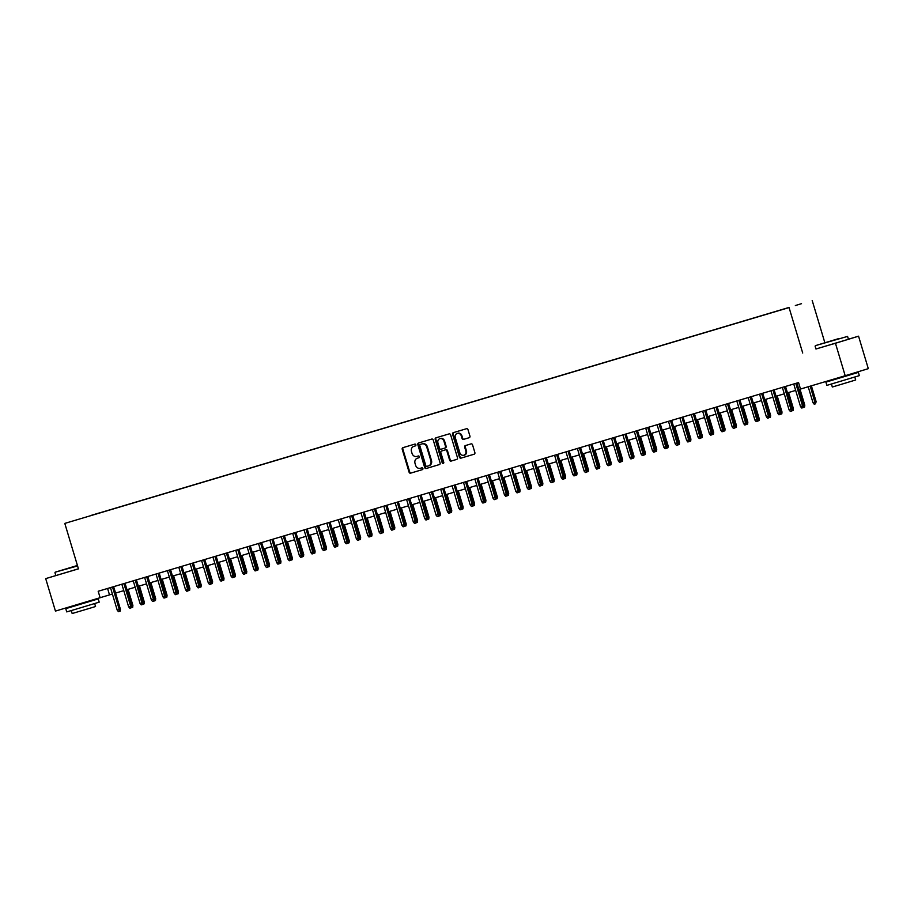 <?xml version="1.0" encoding="UTF-8"?>
<svg xmlns="http://www.w3.org/2000/svg" width="914" height="914" viewBox="0 0 914 914"><rect width="100%" height="100%" fill="white"/><g stroke="black" fill="none" stroke-linecap="round" stroke-linejoin="round"><path stroke-width="1.37" d="M415.87 444.775A0.937 0.811 -107.1 0 0 414.83 444.113L402.948 447.654A1.325 1.165 -107.1 0 0 402.217 449.265L409.095 472.207A1.325 1.165 -107.1 0 0 410.603 473.155L422.474 469.613A0.937 0.811 -107.1 0 0 421.937 467.831L420.406 468.288A4.262 3.736 -107.1 0 1 415.607 465.272L415.025 463.364A4.262 3.736 -107.1 0 1 417.355 458.222L418.92 457.754A0.937 0.811 -107.1 0 0 418.384 455.972L416.841 456.429A4.262 3.736 -107.1 0 1 412.043 453.413L411.471 451.505A4.262 3.736 -107.1 0 1 413.802 446.363A4.262 3.736 -107.1 0 0 413.802 446.363L415.356 445.895A0.937 0.811 -107.1 0 0 415.87 444.775M801.509 303.677L795.351 305.539L801.509 303.677M469.19 437.703A1.325 1.165 -107.1 0 0 469.933 436.092L467.991 429.66A1.325 1.165 -107.1 0 0 466.494 428.712L453.31 432.653A1.325 1.165 -107.1 0 0 452.567 434.253L459.456 457.206A1.325 1.165 -107.1 0 0 460.953 458.143L474.149 454.212A1.325 1.165 -107.1 0 0 474.88 452.601L472.549 444.832A1.325 1.165 -107.1 0 0 471.053 443.884L465.397 445.575A1.325 1.165 -107.1 0 0 464.666 447.175L465.82 451.036A3.565 3.119 -107.1 0 1 459.845 452.818L455.309 437.715A3.565 3.119 -107.1 0 1 461.296 435.932L462.05 438.446A1.325 1.165 -107.1 0 0 463.547 439.383L469.213 437.703M417.984 458.028A4.262 3.736 -107.1 0 0 417.984 458.028L417.355 458.222A4.262 3.736 -107.1 0 0 417.355 458.222L419 457.731M815.951 348.965L835.453 343.264L845.187 375.734L868.3 368.65L858.554 336.181L848.421 339.208M802.709 353.021L789.068 307.572L64.803 523.402L789.068 307.572M78.421 568.805L45.7 578.619L78.444 568.862L64.803 523.402M45.7 578.619L55.446 611.089L112.388 594.031M845.187 375.734L800.493 389.056L798.55 382.566L98.186 591.267L100.14 597.767M433.236 440.022A1.325 1.165 -107.1 0 0 431.728 439.074L418.543 443.004A1.325 1.165 -107.1 0 0 417.812 444.615L424.69 467.568A1.325 1.165 -107.1 0 0 426.187 468.505L439.383 464.575A1.325 1.165 -107.1 0 0 440.114 462.964L433.236 440.022M435.921 437.829L449.117 433.899A1.325 1.165 -107.1 0 1 450.613 434.836L457.503 457.788A1.325 1.165 -107.1 0 1 456.772 459.388A1.325 1.165 -107.1 0 0 456.772 459.388L451.116 461.079A1.325 1.165 -107.1 0 1 449.619 460.13L446.832 450.831A1.325 1.165 -107.1 0 0 445.324 449.882L441.576 451.002A1.325 1.165 -107.1 0 0 440.845 452.613L443.758 462.301A0.937 0.811 -107.1 0 1 442.193 462.77L435.19 439.44A1.325 1.165 -107.1 0 1 435.921 437.829L435.921 437.829M90.269 515.656L98.735 513.108L90.269 515.656M788.279 307.744L98.164 513.439M788.291 307.664L98.186 513.314M835.453 343.264L858.554 336.181M824.862 342.75L812.18 300.478M115.564 593.083L123.778 590.638M126.955 589.69L135.169 587.245M139.476 585.965L144.286 601.995L143.167 602.337L138.345 586.297L146.548 583.852M150.867 582.572L155.677 598.601L154.546 598.944L149.736 582.904L157.939 580.459M161.115 579.51L169.33 577.065M173.637 575.774L178.447 591.815L177.327 592.158L172.518 576.117L180.721 573.672M188.707 588.765L183.897 572.724L192.111 570.279M196.419 568.988L201.229 585.029L200.097 585.371L195.288 569.331L203.491 566.886M207.798 565.595L212.608 581.635L211.488 581.978L206.678 565.937L214.881 563.492M222.867 578.585L218.069 562.544L226.272 560.099M230.579 558.808L235.389 574.849L234.27 575.192L229.448 559.151L237.663 556.706M241.97 555.415L246.78 571.456L245.66 571.844L240.839 555.758L249.042 553.313M253.349 552.022L258.159 568.062L257.04 568.405L252.23 552.364L260.433 549.92M264.74 548.629L269.55 564.669L268.43 565.012L263.62 548.971L271.824 546.526M276.131 545.235L280.941 561.276L279.821 561.619L275 545.578L283.214 543.133M287.522 541.842L292.331 557.883L291.2 558.226L286.39 542.185L294.594 539.74M298.901 538.449L303.722 554.478L302.603 554.878L297.781 538.792L305.984 536.347M310.292 535.056L315.102 551.085L313.982 551.439L309.172 535.387L317.375 532.942M321.682 531.662L326.492 547.692L325.373 548.046L320.551 531.994L328.766 529.549M331.942 528.612L340.145 526.156M344.452 524.876L349.274 540.905L348.143 541.259L343.333 525.207L351.536 522.762M354.712 521.825L362.927 519.369M367.234 518.089L372.044 534.119L370.924 534.462L366.103 518.421L374.317 515.976M378.625 514.696L383.434 530.726L382.303 531.068L377.493 515.028L385.697 512.583M388.873 511.634L397.087 509.189M401.395 507.91L406.204 523.939L405.085 524.282L400.275 508.241L408.478 505.796M416.464 520.9L411.654 504.848L419.869 502.403M424.176 501.123L428.986 517.153L427.855 517.495L423.045 501.455L431.248 499.01M435.567 497.73L440.377 513.759L439.246 514.102L434.436 498.061L442.639 495.617M450.625 510.709L445.826 494.668L454.029 492.223M458.337 490.944L463.147 506.973L462.027 507.316L457.206 491.275L465.42 488.83M469.727 487.55L474.537 503.58L473.406 503.922L468.596 487.882L476.8 485.437M481.118 484.157L485.928 500.187L484.797 500.529L479.987 484.489L488.19 482.044M492.497 480.764L497.307 496.793L496.188 497.136L491.378 481.095L499.581 478.65M503.888 477.371L508.698 493.4L507.578 493.743L502.757 477.702L510.972 475.257M515.279 473.978L520.089 490.007L518.958 490.35L514.148 474.309L522.351 471.864M526.67 470.573L531.48 486.614L530.349 486.956L525.539 470.916L533.742 468.471M538.049 467.18L542.859 483.22L541.739 483.563L536.929 467.522L545.132 465.077M549.44 463.786L554.25 479.827L553.13 480.216L548.309 464.129L556.523 461.684M560.83 460.393L565.64 476.434L564.509 476.777L559.699 460.736L567.902 458.291M572.221 457L577.031 473.041L575.9 473.383L571.09 457.343L579.293 454.898M582.469 453.95L590.684 451.505M594.991 450.214L599.801 466.254L598.681 466.597L593.86 450.556L602.075 448.111M606.382 446.82L611.192 462.861L610.061 463.204L605.251 447.163L613.454 444.718M616.63 443.77L624.845 441.325M629.152 440.034L633.962 456.075L632.842 456.417L628.032 440.377L636.235 437.932M644.221 453.024L639.412 436.983L647.626 434.538M651.933 433.247L656.743 449.277L655.612 449.631L650.802 433.59L659.005 431.145M663.324 429.854L668.134 445.883L667.014 446.283L662.193 430.186L670.396 427.741M678.382 442.844L673.584 426.792L681.787 424.347M686.094 423.068L690.904 439.097L689.784 439.451L684.963 423.399L693.178 420.954M696.354 420.017L704.557 417.561M708.876 416.281L713.685 432.311L712.554 432.665L707.744 416.613L715.948 414.168M720.255 412.888L725.065 428.917L723.957 429.317L719.135 413.219L727.338 410.774M731.646 409.495L736.456 425.524L735.336 425.867L730.514 409.826L738.729 407.381M743.036 406.102L747.846 422.131L746.715 422.474L741.905 406.433L750.108 403.988M754.427 402.708L759.237 418.738L758.106 419.08L753.296 403.04L761.499 400.595M765.806 399.315L770.616 415.344L769.497 415.687L764.687 399.647L772.89 397.202M777.197 395.922L782.007 411.951L780.887 412.294L776.066 396.253L784.281 393.808M788.588 392.529L793.398 408.558L792.267 408.901L787.457 392.86L795.66 390.415M799.979 389.136L804.788 405.165L803.657 405.508L798.847 389.467L800.47 388.987M107.578 588.467L109.509 594.888M415.447 445.872L414.453 446.169A4.262 3.736 -107.1 0 0 414.419 446.169A4.262 3.736 -107.1 0 0 414.396 446.181M403.474 447.494A1.325 1.165 -107.1 0 0 402.834 449.071L409.723 472.012A1.325 1.165 -107.1 0 0 411.22 472.961L422.554 469.579M419.069 442.844A1.325 1.165 -107.1 0 0 418.429 444.421L425.318 467.374A1.325 1.165 -107.1 0 0 426.815 468.311L439.474 464.541M429.157 465.672L429.134 465.683A4.262 3.736 -107.1 0 0 431.488 460.53L427.352 446.763A4.262 3.736 -107.1 0 0 422.554 443.747L420.303 444.433A0.937 0.811 -107.1 0 0 420.303 444.433A0.937 0.811 -107.1 0 0 419.789 445.552L425.833 465.694A0.937 0.811 -107.1 0 0 426.884 466.357L428.506 465.866A4.262 3.736 -107.1 0 0 428.529 465.866A4.262 3.736 -107.1 0 0 430.86 460.725L426.724 446.957A4.262 3.736 -107.1 0 0 421.925 443.941L420.931 444.238A0.937 0.811 -107.1 0 0 420.92 444.238M456.863 459.365L451.116 461.079M442.193 450.808L442.205 450.808A1.325 1.165 -107.1 0 0 442.193 450.819A1.325 1.165 -107.1 0 0 442.193 450.808L445.952 449.699A1.325 1.165 -107.1 0 1 447.449 450.636L450.248 459.948A1.325 1.165 -107.1 0 0 451.745 460.885M436.446 437.669A1.325 1.165 -107.1 0 0 435.818 439.246L442.81 462.575A0.937 0.811 -107.1 0 0 443.53 463.249M443.93 441.176A3.565 3.119 -107.1 0 0 437.943 442.959L439.543 448.271A1.325 1.165 -107.1 0 0 441.051 449.22L444.787 448.1A1.325 1.165 -107.1 0 0 445.529 446.489L443.93 441.176L444.558 440.982A3.565 3.119 -107.1 0 0 440.217 438.583M444.81 448.1L445.415 447.906A1.325 1.165 -107.1 0 0 446.146 446.306L445.529 446.489M444.558 440.982L446.146 446.306M457.571 433.339A3.565 3.119 -107.1 0 1 461.913 435.738L462.667 438.252A1.325 1.165 -107.1 0 0 464.175 439.2L469.293 437.669M464.186 455.218A3.565 3.119 -107.1 0 0 466.448 450.842L465.82 451.036M465.934 445.415A1.325 1.165 -107.1 0 0 465.295 446.992L466.448 450.842M453.835 432.493A1.325 1.165 -107.1 0 0 453.195 434.059L460.085 457.011A1.325 1.165 -107.1 0 0 461.581 457.948L474.24 454.178M126.966 589.69L131.776 605.731L132.896 605.388L128.086 589.359M132.896 605.388L132.701 607.284L131.605 607.616M131.776 605.731L125.024 583.269M131.799 605.845L132.073 607.479M112.513 587.005L119.288 609.558L120.408 609.215L120.214 611.123L119.585 611.306L119.288 609.558L117.232 610.175L110.468 587.611M120.408 609.215L113.644 586.662M119.585 611.306L118.443 611.649L117.232 610.175M77.416 565.458L55.24 572.164L77.427 565.492M77.564 565.949L55.24 572.164M90.817 601.081L98.232 598.91L99.203 602.155L75.165 609.421L66.733 611.9L65.762 608.644L73.154 606.382M98.232 598.91L65.762 608.644M94.668 603.56L95.559 606.508L89.823 608.267L72.172 613.523L71.292 610.575M90.669 600.589L77.747 605.079L73.166 606.428L72.994 605.856M838.846 338.557L815.379 345.641L838.846 338.557M815.105 346.155L815.962 349.011L848.432 339.265L847.575 336.409L815.379 345.641M835.03 339.722L823.308 343.264L835.03 339.722M850.957 374.557L858.372 372.386L859.343 375.631L826.873 385.377L825.902 382.132L833.134 379.333M858.372 372.386L825.902 382.132M854.807 377.036L855.698 379.984L838.389 385.217L832.323 386.999L831.432 384.051M850.797 374.02L850.968 374.603L833.305 379.904M144.286 601.995L144.092 603.891L142.995 604.223M133.238 580.824L140.013 603.389L143.178 602.429L143.464 604.085M155.677 598.601L155.471 600.498L154.386 600.829M154.546 598.944L147.805 576.483M154.569 599.058L154.854 600.692M161.127 579.51L165.937 595.551L167.056 595.208L162.246 579.179M167.056 595.208L166.862 597.105L165.777 597.436M156.02 574.038L162.783 596.602L165.96 595.642L166.234 597.299M178.447 591.815L178.253 593.712L177.156 594.043M167.399 570.644L174.174 593.209L177.35 592.249L177.624 593.906M123.904 583.612L130.668 606.165L131.799 605.822L130.976 607.913L130.668 606.165L128.623 606.782L121.848 584.217M130.976 607.913L129.834 608.256L128.623 606.782M140.013 603.389L141.224 604.862L142.984 604.337L143.178 602.429L136.415 579.876M142.356 604.52L135.295 580.219M146.674 576.825L153.449 599.378L154.569 599.036L154.375 600.944L153.746 601.126L153.449 599.378L151.393 599.995L144.629 577.431M153.746 601.126L152.604 601.469L151.393 599.995M162.783 596.602L163.994 598.076L165.765 597.55L165.96 595.642L159.196 573.089M165.137 597.733L158.065 573.432M188.718 588.765L189.838 588.422L185.028 572.381M189.838 588.422L189.644 590.318L188.547 590.65M188.73 588.879L189.015 590.513M174.174 593.209L175.385 594.683L176.528 594.34L177.35 592.249L170.575 569.696M176.528 594.34L169.456 570.039M201.229 585.029L201.023 586.925L199.938 587.256M190.181 563.858L196.944 586.422L200.12 585.463L200.406 587.119M180.846 566.646L187.61 589.199L188.73 588.856L187.907 590.947L187.61 589.199L185.565 589.816L178.79 567.251M188.73 588.856L181.966 566.303M187.907 590.947L186.776 591.289L185.565 589.816M212.608 581.635L212.414 583.532L211.328 583.863M211.511 582.092L211.785 583.726M196.944 586.422L198.155 587.896L199.298 587.553L200.12 585.463L193.357 562.91M199.298 587.553L192.226 563.253M222.89 578.631L223.999 578.242L219.189 562.201M223.999 578.242L223.804 580.139L222.708 580.47M212.951 557.072L219.726 579.636L222.902 578.676L223.176 580.333M203.616 559.848L210.391 582.412L211.511 582.069L210.688 584.16L210.391 582.412L208.335 583.029L201.571 560.465M211.511 582.069L204.747 559.517M210.688 584.16L209.546 584.503L208.335 583.029M235.389 574.849L235.195 576.745L234.098 577.077M224.341 553.678L231.116 576.243L234.281 575.283L234.567 576.94M219.726 579.636L220.937 581.11L222.079 580.767L222.902 578.676L216.127 556.123M222.079 580.767L215.007 556.455M246.78 571.456L246.574 573.352L245.489 573.684M245.672 571.913L245.957 573.546M231.116 576.243L232.327 577.717L233.458 577.374L234.281 575.283L227.517 552.73M233.458 577.374L226.398 553.061M258.159 568.062L257.965 569.959L256.88 570.29M247.123 546.892L253.886 569.456L257.062 568.497L257.337 570.153M237.777 549.668L244.552 572.233L245.672 571.89L244.849 573.981L244.552 572.233L242.496 572.85L235.732 550.285M245.672 571.89L238.908 549.337M244.849 573.981L243.707 574.323L242.496 572.85M269.55 564.669L269.356 566.566L268.259 566.897M268.43 565.012L261.678 542.55M268.453 565.126L268.727 566.76M253.886 569.456L255.097 570.93L256.24 570.587L257.062 568.497L250.299 545.944M256.24 570.587L249.168 546.275M280.941 561.276L280.747 563.173L279.65 563.504M269.893 540.105L276.668 562.658L279.833 561.71L280.118 563.367M260.559 542.882L267.322 565.446L268.453 565.103L267.631 567.194L267.322 565.446L265.277 566.063L258.502 543.499M267.631 567.194L266.488 567.537L265.277 566.063M292.331 557.883L292.126 559.779L291.04 560.111M281.284 536.712L288.047 559.265L291.223 558.317L291.509 559.974M276.668 562.658L277.879 564.144L279.638 563.607L279.833 561.71L273.069 539.157M279.01 563.801L271.949 539.489M303.722 554.478L303.517 556.386L302.431 556.717M292.674 533.319L299.438 555.872L302.614 554.924L302.888 556.58M288.047 559.265L289.258 560.75L291.029 560.213L291.223 558.317L284.46 535.764M290.401 560.408L283.329 536.095M315.102 551.085L314.907 552.993L313.81 553.324M304.054 529.926L310.829 552.479L314.005 551.53L314.279 553.187M299.438 555.872L300.649 557.357L302.42 556.82L302.614 554.924L295.85 532.371M301.791 557.014L294.719 532.702M326.492 547.692L326.298 549.6L325.201 549.931M325.373 548.046L318.62 525.584M325.384 548.149L325.67 549.794M310.829 552.479L312.04 553.964L313.799 553.427L314.005 551.53L307.241 528.978M313.182 553.621L306.11 529.309M331.942 528.6L336.752 544.653L337.883 544.298L333.073 528.269M337.883 544.298L337.677 546.206L336.592 546.538M326.835 523.139L333.599 545.692L336.775 544.744L337.06 546.401M317.501 525.916L324.264 548.48L325.384 548.137L324.561 550.228L324.264 548.48L322.219 549.086L315.444 526.533M324.561 550.228L323.43 550.571L322.219 549.086M349.274 540.905L349.068 542.813L347.983 543.144M338.226 519.746L344.989 542.299L348.165 541.351L348.44 543.007M333.599 545.692L334.81 547.178L336.581 546.641L336.775 544.744L330.011 522.191M335.952 546.835L328.88 522.522M354.723 521.814L359.545 537.912L360.653 537.512L355.843 521.483M360.653 537.512L360.459 539.42L359.362 539.751M349.605 516.353L356.38 538.906L359.556 537.958L359.83 539.603M344.989 542.299L346.2 543.773L347.343 543.442L348.165 541.351L341.402 518.798M347.343 543.442L340.271 519.129M372.044 534.119L371.849 536.027L370.753 536.358M360.996 512.948L367.771 535.513L370.935 534.564L371.221 536.21M356.38 538.906L357.591 540.38L358.734 540.048L359.556 537.958L352.793 515.405M358.734 540.048L351.662 515.736M383.434 530.726L383.229 532.634L382.143 532.965M382.303 531.068L375.563 508.618M382.326 531.183L382.612 532.816M367.771 535.513L368.982 536.986L370.113 536.655L370.935 534.564L364.172 512.011M370.113 536.655L363.052 512.343M388.884 511.634L393.694 527.675L394.825 527.332L390.004 511.303M394.825 527.332L394.62 529.24L393.534 529.572M383.777 506.162L390.541 528.726L393.717 527.778L393.991 529.423M374.432 508.949L381.207 531.514L382.326 531.171L381.504 533.262L381.207 531.514L379.15 532.119L372.386 509.555M381.504 533.262L380.361 533.593L379.15 532.119M406.204 523.939L406.01 525.847L404.913 526.178M405.108 524.396L405.382 526.03M390.541 528.726L391.752 530.2L392.894 529.869L393.717 527.778L386.953 505.225M392.894 529.869L385.822 505.556M416.476 520.946L417.595 520.546L412.785 504.517M417.595 520.546L417.401 522.454L416.304 522.774M406.547 499.375L413.322 521.94L416.487 520.98L416.773 522.637M428.986 517.153L428.78 519.061L427.695 519.381M417.938 495.982L424.702 518.546L427.878 517.587L428.163 519.243M440.377 513.759L440.171 515.656L439.086 515.987M439.268 514.216L439.543 515.85M397.213 502.163L403.977 524.727L405.108 524.373L404.285 526.475L403.977 524.727L401.932 525.333L395.156 502.769M405.108 524.373L398.344 501.832M404.285 526.475L403.143 526.807L401.932 525.333M413.322 521.94L414.533 523.414L415.664 523.082L416.487 520.98L409.723 498.438M415.664 523.082L408.604 498.77M424.702 518.546L425.913 520.02L427.055 519.689L427.878 517.587L421.114 495.034M427.055 519.689L419.983 495.377M450.648 510.766L451.756 510.366L446.946 494.337M451.756 510.366L451.562 512.263L450.465 512.594M440.708 489.196L447.483 511.76L450.659 510.8L450.933 512.457M431.374 491.983L438.149 514.548L439.268 514.194L438.446 516.296L438.149 514.548L436.092 515.153L429.329 492.589M439.268 514.194L432.505 491.641M438.446 516.296L437.303 516.627L436.092 515.153M463.147 506.973L462.952 508.87L461.856 509.201M462.027 507.316L455.275 484.854M462.038 507.43L462.324 509.064M447.483 511.76L448.694 513.234L450.453 512.708L450.659 510.8L443.896 488.247M449.837 512.891L442.764 488.59M474.537 503.58L474.332 505.476L473.246 505.808M463.489 482.409L470.253 504.974L473.429 504.014L473.715 505.671M454.155 485.197L460.919 507.75L462.038 507.407L461.844 509.315L461.216 509.498L460.919 507.75L458.874 508.367L452.099 485.802M461.216 509.498L460.085 509.841L458.874 508.367M485.928 500.187L485.722 502.083L484.637 502.414M474.88 479.016L481.644 501.58L484.82 500.621L485.094 502.277M470.253 504.974L471.475 506.447L473.235 505.922L473.429 504.014L466.666 481.461M472.607 506.105L465.534 481.804M497.307 496.793L497.113 498.69L496.016 499.021M496.188 497.136L489.447 474.674M496.211 497.25L496.485 498.884M481.644 501.58L482.855 503.054L484.626 502.529L484.82 500.621L478.056 478.068M483.997 502.711L476.925 478.41M508.698 493.4L508.504 495.297L507.407 495.628M497.65 472.23L504.425 494.794L507.601 493.834L507.876 495.491M488.316 475.017L495.08 497.57L496.211 497.227L495.388 499.318L495.08 497.57L493.034 498.187L486.259 475.623M495.388 499.318L494.246 499.661L493.034 498.187M520.089 490.007L519.883 491.903L518.798 492.235M518.958 490.35L512.217 467.888M518.981 490.464L519.266 492.098M504.425 494.794L505.636 496.268L507.396 495.742L507.601 493.834L500.826 471.281M506.767 495.925L499.707 471.624M531.48 486.614L531.274 488.51L530.189 488.841M520.432 465.443L527.195 488.007L530.371 487.048L530.646 488.704M511.086 468.231L517.861 490.784L518.981 490.441L518.786 492.349L518.158 492.532L517.861 490.784L515.804 491.401L509.041 468.836M518.158 492.532L517.027 492.875L515.804 491.401M542.859 483.22L542.665 485.117L541.568 485.448M531.822 462.05L538.586 484.614L541.762 483.655L542.036 485.311M527.195 488.007L528.406 489.481L529.549 489.139L530.371 487.048L523.608 464.495M529.549 489.139L522.477 464.838M554.25 479.827L554.055 481.724L552.959 482.055M553.141 480.284L553.427 481.918M538.586 484.614L539.797 486.088L540.939 485.745L541.762 483.655L534.998 461.102M540.939 485.745L533.867 461.444M565.64 476.434L565.435 478.33L564.349 478.662M554.592 455.263L561.356 477.828L564.532 476.868L564.818 478.525M545.258 458.051L552.022 480.604L553.153 480.261L552.319 482.352L552.022 480.604L549.977 481.221L543.202 458.657M553.153 480.261L546.378 457.708M552.319 482.352L551.188 482.695L549.977 481.221M577.031 473.041L576.825 474.937L575.74 475.269M575.9 473.383L569.159 450.922M575.923 473.498L576.197 475.131M561.356 477.828L562.578 479.302L564.338 478.765L564.532 476.868L557.769 454.315M563.71 478.959L556.637 454.646M582.481 453.95L587.291 469.99L588.41 469.647L583.6 453.607M588.41 469.647L588.216 471.544L587.119 471.875M577.374 448.477L584.137 471.041L587.314 470.082L587.588 471.738M568.028 451.253L574.803 473.818L575.923 473.475L575.1 475.566L574.803 473.818L572.747 474.435L565.983 451.87M575.1 475.566L573.958 475.908L572.747 474.435M599.801 466.254L599.607 468.151L598.51 468.482M598.693 466.711L598.978 468.345M584.137 471.041L585.348 472.515L586.491 472.172L587.314 470.082L580.55 447.529M586.491 472.172L579.419 447.86M611.192 462.861L610.986 464.758L609.901 465.089M610.084 463.318L610.369 464.952M590.81 444.467L597.573 467.031L598.704 466.688L597.87 468.779L597.573 467.031L595.528 467.648L588.753 445.084M598.704 466.688L591.929 444.135M597.87 468.779L596.739 469.122L595.528 467.648M616.642 443.77L621.451 459.811L622.583 459.468L617.773 443.427M622.583 459.468L622.377 461.364L621.292 461.696M611.535 438.297L618.298 460.862L621.474 459.902L621.76 461.559M602.189 441.074L608.964 463.638L610.084 463.295L609.261 465.386L608.964 463.638L606.907 464.255L600.144 441.691M610.084 463.295L603.32 440.742M609.261 465.386L608.13 465.729L606.907 464.255M633.962 456.075L633.768 457.971L632.671 458.302M632.865 456.52L633.139 458.165M618.298 460.862L619.509 462.335L620.652 461.993L621.474 459.902L614.711 437.349M620.652 461.993L613.58 437.68M644.233 453.07L645.353 452.681L640.543 436.641M645.353 452.681L645.158 454.578L644.062 454.909M634.305 431.511L641.08 454.064L644.256 453.116L644.53 454.772M624.97 434.287L631.734 456.851L632.865 456.509L632.042 458.599L631.734 456.851L629.689 457.457L622.925 434.904M632.865 456.509L626.101 433.956M632.042 458.599L630.9 458.942L629.689 457.457M656.743 449.277L656.538 451.185L655.452 451.516M645.695 428.118L652.459 450.671L655.635 449.722L655.921 451.379M641.08 454.064L642.291 455.549L644.05 455.012L644.256 453.116L637.481 430.563M643.422 455.206L636.361 430.894M668.134 445.883L667.928 447.791L666.843 448.123M657.086 424.724L663.85 447.277L667.026 446.329L667.311 447.986M652.459 450.671L653.681 452.156L655.441 451.619L655.635 449.722L648.871 427.169M654.812 451.813L647.74 427.501M678.405 442.89L679.513 442.49L674.703 426.461M679.513 442.49L679.319 444.398L678.222 444.73M668.477 421.331L675.24 443.884L678.417 442.936L678.691 444.592M663.85 447.277L665.061 448.763L666.832 448.226L667.026 446.329L660.262 423.776M666.203 448.42L659.131 424.107M690.904 439.097L690.71 441.005L689.613 441.336M689.784 439.451L683.032 416.99M689.796 439.554L690.081 441.199M675.24 443.884L676.451 445.369L678.211 444.832L678.417 442.936L671.653 420.383M677.594 445.027L670.522 420.714M696.354 420.006L701.164 436.058L702.295 435.704L697.485 419.675M702.295 435.704L702.089 437.612L701.004 437.943M691.247 414.545L698.01 437.098L701.187 436.149L701.472 437.795M681.913 417.321L688.676 439.885L689.807 439.543L688.973 441.633L688.676 439.885L686.631 440.491L679.856 417.938M688.973 441.633L687.842 441.976L686.631 440.491M713.685 432.311L713.48 434.219L712.394 434.55M702.638 411.151L709.401 433.704L712.577 432.756L712.863 434.401M698.01 437.098L699.233 438.571L700.364 438.24L701.187 436.149L694.423 413.596M700.364 438.24L693.292 413.928M725.065 428.917L724.871 430.825L723.774 431.157M714.028 407.747L720.792 430.311L723.968 429.363L724.242 431.008M709.401 433.704L710.612 435.178L711.755 434.847L712.577 432.756L705.814 410.203M711.755 434.847L704.683 410.535M736.456 425.524L736.261 427.432L735.164 427.763M725.408 404.354L732.183 426.918L735.359 425.97L735.633 427.615M720.792 430.311L722.003 431.785L723.145 431.454L723.968 429.363L717.204 406.81M723.145 431.454L716.073 407.141M747.846 422.131L747.641 424.039L746.555 424.37M746.715 422.474L739.974 400.024M746.738 422.588L747.024 424.222M732.183 426.918L733.394 428.392L734.525 428.06L735.359 425.97L728.584 403.417M734.525 428.06L727.464 403.748M759.237 418.738L759.031 420.646L757.946 420.977M748.189 397.567L754.953 420.132L758.129 419.172L758.414 420.828M738.843 400.355L745.618 422.919L746.738 422.576L745.915 424.667L745.618 422.919L743.562 423.525L736.798 400.96M745.915 424.667L744.784 424.999L743.562 423.525M770.616 415.344L770.422 417.252L769.325 417.572M769.497 415.687L762.756 393.237M769.519 415.801L769.794 417.435M754.953 420.132L756.164 421.605L757.306 421.274L758.129 419.172L751.365 396.63M757.306 421.274L750.234 396.962M782.007 411.951L781.813 413.859L780.716 414.179M770.959 390.781L777.734 413.345L780.91 412.385L781.184 414.042M761.625 393.568L768.388 416.133L769.519 415.779L768.697 417.881L768.388 416.133L766.343 416.738L759.58 394.174M768.697 417.881L767.554 418.212L766.343 416.738M793.398 408.558L793.192 410.455L792.107 410.786M782.35 387.387L789.113 409.952L792.289 408.992L792.575 410.649M777.734 413.345L778.945 414.819L780.076 414.488L780.91 412.385L774.135 389.832M780.076 414.488L773.016 390.175M804.788 405.165L804.583 407.061L803.497 407.393M803.657 405.508L796.917 383.046M803.68 405.622L803.966 407.256M789.113 409.952L790.336 411.426L791.467 411.094L792.289 408.992L785.526 386.439M791.467 411.094L784.395 386.782M816.168 401.772L815.345 403.862L814.214 404.205L813.003 402.731L816.168 401.772L811.381 385.811M815.345 403.862L810.261 386.154M813.003 402.731L808.205 386.759M795.786 383.389L802.561 405.953L803.68 405.599L803.486 407.507L802.858 407.69L802.561 405.953L800.504 406.559L793.74 383.994M802.858 407.69L801.715 408.032L800.504 406.559M411.22 472.961L410.603 473.155M409.723 472.012L409.095 472.207M402.834 449.071L402.217 449.265M426.815 468.311L426.187 468.505M425.318 467.374L424.69 467.568M418.429 444.421L417.812 444.615M431.488 460.53L430.86 460.725M427.352 446.763L426.724 446.957M422.554 443.747L421.925 443.941M450.248 459.948L449.619 460.13M447.449 450.636L446.832 450.831M445.952 449.699L445.324 449.882M442.81 462.575L442.193 462.77M435.818 439.246L435.19 439.44M464.175 439.2L463.547 439.383M462.667 438.252L462.05 438.446M461.913 435.738L461.296 435.932M465.295 446.992L464.666 447.175M461.581 457.948L460.953 458.143M460.085 457.011L459.456 457.206M453.195 434.059L452.567 434.253M440.514 438.469L439.897 438.663M445.426 447.906L444.798 448.1M457.88 433.225L457.263 433.419M464.506 455.138L463.878 455.332M55.823 575.534L54.966 572.678"/></g></svg>
